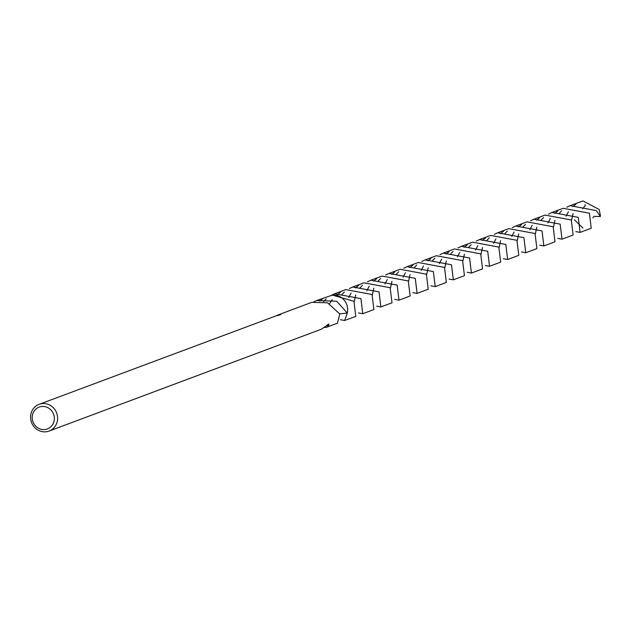 <?xml version="1.0" encoding="UTF-8"?>
<svg xmlns="http://www.w3.org/2000/svg" width="632" height="632" viewBox="0 0 632 632"><rect width="100%" height="100%" fill="white"/><g stroke="black" fill="none" stroke-linecap="round" stroke-linejoin="round"><path stroke-width="0.95" d="M38.844 407.221A11.668 10.981 69.5 0 1 53.42 413.802A11.668 10.981 69.5 0 1 47.7 428.804A11.668 10.981 69.5 0 1 33.125 422.223A11.668 10.981 69.5 0 1 38.844 407.221M38.678 404.512A14.26 13.422 69.5 0 1 39.089 404.354A14.26 13.422 69.5 0 1 56.58 412.783A14.26 13.422 69.5 0 1 49.501 430.898A14.26 13.422 69.5 0 1 49.083 431.063A14.26 13.422 69.5 0 1 31.6 422.634A14.26 13.422 69.5 0 1 38.678 404.512M321.419 329.169L328.972 323.987L328.308 326.072A14.26 13.422 69.5 0 1 327.976 326.31L326.531 327.265L324.453 327.439M337.441 323.181L339.795 313.97L327.779 303.02A14.26 13.422 -110.5 0 0 327.471 302.791L311.742 302.349L277.859 315.028L279.818 314.839M314.017 301.654L316.537 300.555L336.722 301.243L347.292 313.045L339.755 313.859L347.3 313.045L344.653 320.495L340.372 319.705M344.653 320.495L355.784 316.332L353.944 301.282L332.44 295.097A14.26 13.422 69.5 0 1 347.284 313.038A14.267 13.43 69.5 0 0 332.44 295.089L316.537 300.555M277.116 315.336L277.859 315.028M279.028 314.665L280.821 314.602M280.648 314.531L278.87 315.194M279.565 315.076L276.018 315.795M276.713 315.613L39.089 404.354M322.344 299.094L319.729 301.053M329.541 303.755L332.179 299.623L329.548 303.763M327.092 325.022L327.976 326.31M328.308 326.072A9.504 8.951 -110.5 0 0 327.368 324.777M566.707 207.241L570.111 205.692L596.371 210.59L600.353 216.515L593.859 216.365L592.871 217.969M570.111 205.692L583.004 200.936L599.239 209.516L600.4 215.662A14.26 13.422 69.5 0 1 600.353 216.515M553.482 227.07L554.959 220.378M558.83 213.766L561.69 210.772M575.91 204.231L572.821 206.609M568.397 211.736L566.09 216.207M561.99 239.18L573.121 235.017L571.281 219.976L545.013 215.078L533.882 219.241L560.149 224.139L561.99 239.18L557.716 238.39M517.253 240.61L518.73 233.919M522.601 227.315L525.461 224.321M530.485 220.789L533.882 219.241M539.688 217.787L536.592 220.157M532.168 225.292L529.861 229.756M525.769 252.737L536.9 248.573L535.059 233.524L508.799 228.626L497.661 232.797L523.928 237.687L525.769 252.737L521.495 251.939M481.031 254.159L482.508 247.475M486.379 240.863L489.239 237.869M494.264 234.346L497.661 232.797M503.459 231.336L500.37 233.706M495.946 238.841L493.639 243.312M489.539 266.285L500.678 262.122L498.838 247.08L472.57 242.182L461.439 246.346L487.707 251.244L489.539 266.285L485.273 265.495M444.809 267.715L446.279 261.024M450.15 254.412L453.018 251.425M458.034 247.894L461.439 246.346M467.238 244.884L464.149 247.262M459.725 252.389L457.41 256.861M453.326 279.842L464.457 275.671L462.608 260.629L436.341 255.731L425.21 259.894L451.477 264.792L453.326 279.842L449.052 279.052M408.58 281.256L410.057 274.572M413.928 267.96L416.788 264.974M421.813 261.443L425.21 259.894M431.016 258.433L427.919 260.811M423.495 265.938L421.188 270.409M417.096 293.39L428.227 289.227L426.395 274.177L400.119 269.279L388.988 273.443L415.264 278.341L417.096 293.39L412.822 292.6M372.351 294.804L373.836 288.121M377.707 281.517L380.567 278.522M385.591 274.991L388.988 273.443M394.787 271.989L391.698 274.359M387.274 279.486L384.967 283.958M380.875 306.947L392.006 302.783L390.165 287.734L363.898 282.828L352.767 286.999L379.034 291.897L380.875 306.947L376.601 306.157M332.448 295.081A14.267 13.43 69.5 0 1 346.541 304.055A14.267 13.43 69.5 0 1 347.3 313.045M341.478 295.065L344.337 292.071M349.362 288.548L352.767 286.999M358.565 285.538L355.476 287.908M351.052 293.043L348.738 297.514M571.589 220.284L573.066 213.6M574.433 219.802L582.965 228.097M580.105 232.402L591.236 228.239L589.395 213.197L563.136 208.307L551.997 212.47L578.264 217.361L580.105 232.402L575.823 231.612M535.367 233.84L536.845 227.149M540.716 220.536L543.575 217.55M548.6 214.019L551.997 212.47M557.795 211.009L554.706 213.379M550.282 218.514L547.976 222.985M543.876 245.959L555.007 241.795L553.166 226.754L526.906 221.856L515.775 226.019L542.035 230.917L543.876 245.959L539.61 245.169M499.146 247.388L500.623 240.697M504.486 234.085L507.354 231.099M512.37 227.567L515.775 226.019M521.574 224.558L518.485 226.935M514.061 232.062L511.754 236.534M507.654 259.507L518.793 255.344L516.944 240.302L490.677 235.404L479.546 239.568L505.813 244.465L507.654 259.507L503.38 258.725M462.916 260.937L464.394 254.246M468.265 247.633L471.124 244.647M476.149 241.116L479.546 239.568M485.352 238.114L482.256 240.484M477.832 245.619L475.525 250.082M471.433 273.063L482.564 268.9L480.723 253.851L454.455 248.953L443.324 253.116L469.592 258.014L471.433 273.063L467.159 272.274M426.695 274.486L428.172 267.802M432.043 261.19L434.903 258.196M439.927 254.664L443.324 253.116M449.123 251.662L446.034 254.032M441.61 259.167L439.303 263.639M435.211 286.62L446.342 282.449L444.501 267.407L418.234 262.509L407.103 266.672L433.37 271.57L435.211 286.62L430.937 285.822M390.473 288.042L391.943 281.351M395.814 274.738L398.681 271.744M403.698 268.221L407.103 266.672M412.901 265.211L409.812 267.581M405.389 272.716L403.074 277.187M398.99 300.168L410.121 296.005L408.28 280.956L382.005 276.058L370.873 280.221L397.149 285.119L398.99 300.168L394.716 299.378M354.244 301.583L355.721 294.899M359.592 288.287L362.452 285.301M367.476 281.769L370.873 280.221M376.68 278.759L373.583 281.137M369.159 286.264L366.852 290.736M362.76 313.725L373.891 309.554L372.058 294.504L345.783 289.606L334.652 293.769L360.927 298.667L362.76 313.725L358.486 312.935M323.616 301.543L326.215 298.857M331.223 295.334L334.652 293.769M340.451 292.316L337.362 294.686M582.657 208.694L585.185 205.708L585.121 204.61M337.67 323.102L326.531 327.265M321.735 329.059L49.083 431.063"/></g></svg>
